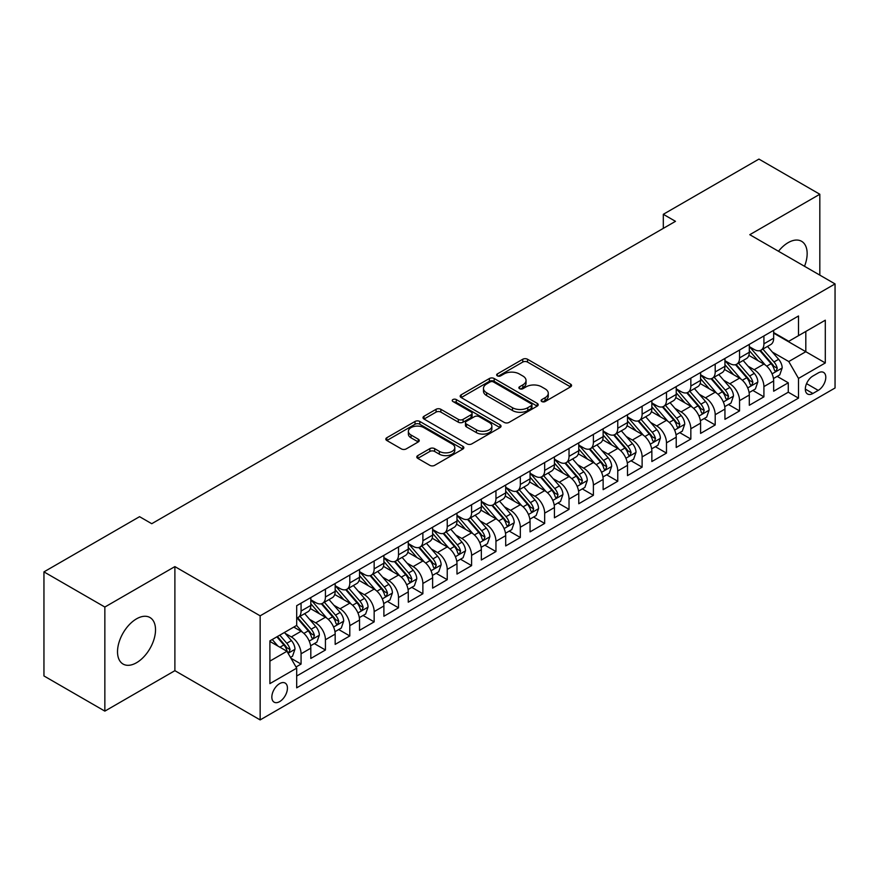<?xml version="1.0" encoding="UTF-8"?>
<svg xmlns="http://www.w3.org/2000/svg" width="879" height="879" viewBox="0 0 879 879"><rect width="100%" height="100%" fill="white"/><g stroke="black" fill="none" stroke-linecap="round" stroke-linejoin="round"><path stroke-width="1.32" d="M541.816 401.527A2.362 1.362 0 0 0 545.167 401.527L570.57 386.859A3.384 1.956 0 0 0 571.57 385.485A3.384 1.956 0 0 0 570.57 384.101L527.532 359.258A3.384 1.956 0 0 0 522.752 359.258L497.349 373.927A2.362 1.362 0 0 0 496.657 374.883A2.362 1.362 0 0 0 497.349 375.849A2.362 1.362 0 0 0 500.689 375.849L503.986 373.96A10.823 6.252 0 0 1 519.28 373.96L522.873 376.025A10.823 6.252 0 0 1 526.038 380.442A10.823 6.252 0 0 1 522.873 384.859L519.588 386.76A2.362 1.362 0 0 0 518.885 387.727A2.362 1.362 0 0 0 519.588 388.694A2.362 1.362 0 0 0 522.928 388.694L526.213 386.793A10.823 6.252 0 0 1 541.519 386.793L545.112 388.87A10.823 6.252 0 0 1 548.276 393.287A10.823 6.252 0 0 1 545.112 397.704L541.816 399.593A2.362 1.362 0 0 0 541.123 400.56A2.362 1.362 0 0 0 541.816 401.527L541.816 399.593M136.52 662.733A26.875 15.514 120 0 0 154.078 639.055A26.875 15.514 120 0 0 149.957 617.519A26.875 15.514 120 0 0 136.52 618.849A26.875 15.514 120 0 0 118.962 642.538A26.875 15.514 120 0 0 123.082 664.063A26.875 15.514 120 0 0 136.52 662.733M804.516 266.282A26.875 15.514 120 0 0 801.593 241.307A26.875 15.514 120 0 0 788.155 242.637A26.875 15.514 120 0 0 778.497 251.262M279.632 701.629A11.02 6.362 120 0 0 286.84 691.905A11.02 6.362 120 0 0 285.148 683.071A11.02 6.362 120 0 0 279.632 683.62A11.02 6.362 120 0 0 272.435 693.333A11.02 6.362 120 0 0 274.127 702.167A11.02 6.362 120 0 0 279.632 701.629M417.778 455.608A3.384 1.956 0 0 0 416.789 456.992A3.384 1.956 0 0 0 417.778 458.377L429.853 465.343A3.384 1.956 0 0 0 434.644 465.343L462.848 449.059A3.384 1.956 0 0 0 463.848 447.675A3.384 1.956 0 0 0 462.848 446.29L419.81 421.448A3.384 1.956 0 0 0 415.031 421.448L386.815 437.731A3.384 1.956 0 0 0 385.826 439.115A3.384 1.956 0 0 0 386.815 440.5L401.406 448.916A3.384 1.956 0 0 0 406.186 448.916L418.261 441.95A3.384 1.956 0 0 0 419.25 440.566A3.384 1.956 0 0 0 418.261 439.181L411.031 435.006A9.043 5.219 0 0 1 408.372 431.314A9.043 5.219 0 0 1 413.965 426.491A9.043 5.219 0 0 1 423.821 427.623L452.158 443.983A9.043 5.219 0 0 1 454.806 447.675A9.043 5.219 0 0 1 449.224 452.498A9.043 5.219 0 0 1 439.357 451.366L434.644 448.642A3.384 1.956 0 0 0 429.853 448.642L417.778 455.608L417.778 458.377L429.853 451.454L429.853 448.642M174.888 566.603L104.854 607.037L43.95 571.877L43.95 675.951L104.854 711.122L174.888 670.677L260.151 719.912L260.151 615.827L174.888 566.603L174.888 670.677M819.821 275.127L819.821 194.248L749.787 234.693L835.05 283.917L260.151 615.827M819.821 194.248L758.929 159.088L663.315 214.3L663.315 228.364M43.95 571.877L139.563 516.676L151.748 523.708L675.49 221.332L663.315 214.3M504.216 422.414A3.384 1.956 0 0 0 509.007 422.414L537.223 406.12A3.384 1.956 0 0 0 538.212 404.736A3.384 1.956 0 0 0 537.223 403.362L494.174 378.508A3.384 1.956 0 0 0 489.394 378.508L461.178 394.803A3.384 1.956 0 0 0 460.189 396.187A3.384 1.956 0 0 0 461.178 397.561L504.216 422.414M453.872 402.044A2.362 1.362 0 0 1 456.278 402.373L456.278 399.56L500.041 424.832A3.384 1.956 0 0 1 501.03 426.205A3.384 1.956 0 0 1 500.041 427.59L471.825 443.873A3.384 1.956 0 0 1 467.035 443.873L423.997 419.03L423.997 416.272A3.384 1.956 0 0 0 423.008 417.646A3.384 1.956 0 0 0 423.997 419.03M423.997 416.272L436.072 409.295A3.384 1.956 0 0 1 440.851 409.295L458.311 419.371A3.384 1.956 0 0 0 463.09 419.371L471.1 414.745A3.384 1.956 0 0 0 472.089 413.372A3.384 1.956 0 0 0 471.1 411.987L452.927 401.494A2.362 1.362 0 0 1 452.235 400.527A2.362 1.362 0 0 1 453.696 399.264A2.362 1.362 0 0 1 456.278 399.56M296.014 666.985L301.068 664.074L290.96 658.239M285.214 633.396L291.334 636.923A13.778 7.955 60 0 1 301.068 653.8L310.814 648.175L310.814 658.448L325.428 650.01L314.352 643.604M309.573 619.332L315.693 622.859A13.778 7.955 60 0 1 325.428 639.736L335.174 634.111L335.174 644.384L349.798 635.946L338.712 629.54M333.932 605.268L340.052 608.795A13.778 7.955 60 0 1 349.798 625.672L359.533 620.047L359.533 630.32L374.157 621.882L363.071 615.476M358.291 591.204L364.411 594.731A13.778 7.955 60 0 1 374.157 611.608L383.892 605.983L383.892 616.256L398.517 607.818L387.43 601.412M382.651 577.14L388.771 580.667A13.778 7.955 60 0 1 398.517 597.544L408.263 591.919L408.263 602.192L422.876 593.754L411.79 587.348M407.01 563.076L413.13 566.603A13.778 7.955 60 0 1 422.876 583.48L432.622 577.855L432.622 588.128L447.235 579.69L436.149 573.284M431.369 549.012L437.489 552.539A13.778 7.955 60 0 1 447.235 569.416L456.981 563.791L456.981 574.064L471.594 565.626L460.508 559.22M455.74 534.948L461.849 538.475A13.778 7.955 60 0 1 471.594 555.352L481.34 549.727L481.34 560L495.954 551.562L484.867 545.156M480.099 520.884L486.208 524.411A13.778 7.955 60 0 1 495.954 541.288L505.7 535.663L505.7 545.936L520.313 537.498L509.227 531.092M504.458 506.82L510.567 510.347A13.778 7.955 60 0 1 520.313 527.224L530.059 521.599L530.059 531.872L544.672 523.434L533.597 517.028M528.817 492.756L534.926 496.283A13.778 7.955 60 0 1 544.672 513.16L554.418 507.535L554.418 517.808L569.032 509.37L557.956 502.964M553.177 478.692L559.297 482.219A13.778 7.955 60 0 1 569.032 499.096L578.778 493.471L578.778 503.744L593.391 495.306L582.316 488.9M577.536 464.628L583.656 468.155A13.778 7.955 60 0 1 593.391 485.032L603.137 479.407L603.137 489.68L617.761 481.242L606.675 474.836M601.895 450.564L608.015 454.091A13.778 7.955 60 0 1 617.761 470.968L627.496 465.343L627.496 475.616L642.12 467.167L631.034 460.772M626.255 436.5L632.375 440.027A13.778 7.955 60 0 1 642.12 456.904L651.855 451.279L651.855 461.541L666.48 453.103L655.393 446.708M650.614 422.436L656.734 425.963A13.778 7.955 60 0 1 666.48 442.84L676.226 437.215L676.226 447.477L690.839 439.039L679.753 432.644M674.973 408.372L681.093 411.899A13.778 7.955 60 0 1 690.839 428.776L700.585 423.151L700.585 433.413L715.198 424.975L704.112 418.58M699.332 394.308L705.452 397.835A13.778 7.955 60 0 1 715.198 414.712L724.944 409.087L724.944 419.349L739.558 410.911L728.471 404.516M723.703 380.244L729.812 383.771A13.778 7.955 60 0 1 739.558 400.648L749.304 395.023L749.304 405.285L763.917 396.847L763.917 386.584A13.778 7.955 -120 0 0 754.171 369.707L748.062 366.18M752.831 390.452L763.917 396.847M310.814 648.175A13.778 7.955 -120 0 0 301.068 631.298L293.762 627.079M335.174 634.111A13.778 7.955 -120 0 0 325.428 617.234L310.364 608.543M359.533 620.047A13.778 7.955 -120 0 0 349.798 603.17L334.723 594.479M383.892 605.983A13.778 7.955 -120 0 0 374.157 589.106L359.093 580.415M408.263 591.919A13.778 7.955 -120 0 0 398.517 575.042L383.453 566.351M432.622 577.855A13.778 7.955 -120 0 0 422.876 560.978L407.812 552.287M456.981 563.791A13.778 7.955 -120 0 0 447.235 546.914L432.171 538.223M481.34 549.727A13.778 7.955 -120 0 0 471.594 532.85L456.531 524.159M505.7 535.663A13.778 7.955 -120 0 0 495.954 518.786L480.89 510.095M530.059 521.599A13.778 7.955 -120 0 0 520.313 504.722L505.249 496.031M554.418 507.535A13.778 7.955 -120 0 0 544.672 490.658L529.608 481.967M578.778 493.471A13.778 7.955 -120 0 0 569.032 476.594L553.968 467.892M603.137 479.407A13.778 7.955 -120 0 0 593.391 462.53L578.327 453.828M627.496 465.343A13.778 7.955 -120 0 0 617.761 448.466L602.686 439.764M651.855 451.279A13.778 7.955 -120 0 0 642.12 434.402L627.057 425.7M676.226 437.215A13.778 7.955 -120 0 0 666.48 420.338L651.416 411.636M700.585 423.151A13.778 7.955 -120 0 0 690.839 406.274L675.775 397.572M724.944 409.087A13.778 7.955 -120 0 0 715.198 392.21L700.134 383.508M749.304 395.023A13.778 7.955 -120 0 0 739.558 378.146L724.494 369.444M818.239 372.938L812.877 376.036A10.68 6.164 120 0 0 805.9 385.441A10.68 6.164 120 0 0 807.537 394.001A10.68 6.164 120 0 0 812.877 393.473L818.239 390.386A10.68 6.164 120 0 0 825.216 380.97A10.68 6.164 120 0 0 823.579 372.41A10.68 6.164 120 0 0 818.239 372.938M260.151 719.912L835.05 387.991L835.05 283.917M269.897 661.118L286.939 651.273L296.684 668.15L296.684 687.839L798.506 398.121L798.506 378.431L788.771 361.544L772.421 352.105M296.684 668.15L269.897 683.62L269.897 640.868L296.684 625.398L296.684 605.708L798.506 315.979L798.506 335.668L825.304 320.198L825.304 362.95L798.506 378.431M310.814 599.797L315.693 602.609A13.778 7.955 60 0 0 322.582 603.291L332.328 597.665A13.778 7.955 -120 0 0 335.174 591.358L335.174 583.48M335.174 585.733L340.052 588.545A13.778 7.955 60 0 0 346.941 589.227L356.687 583.601A13.778 7.955 -120 0 0 359.533 577.294L359.533 569.416M359.533 571.669L364.411 574.481A13.778 7.955 60 0 0 371.301 575.163L381.046 569.537A13.778 7.955 -120 0 0 383.892 563.23L383.892 555.352M383.892 557.605L388.771 560.417A13.778 7.955 60 0 0 395.66 561.099L405.406 555.473A13.778 7.955 -120 0 0 408.263 549.166L408.263 541.288M408.263 543.541L413.13 546.353A13.778 7.955 60 0 0 420.019 547.035L429.765 541.409A13.778 7.955 -120 0 0 432.622 535.102L432.622 527.224M432.622 529.477L437.489 532.289A13.778 7.955 60 0 0 444.378 532.971L454.124 527.345A13.778 7.955 -120 0 0 456.981 521.038L456.981 513.16M456.981 515.413L461.849 518.225A13.778 7.955 60 0 0 468.738 518.907L478.484 513.281A13.778 7.955 -120 0 0 481.34 506.974L481.34 499.096M481.34 501.349L486.208 504.161A13.778 7.955 60 0 0 493.097 504.843L502.843 499.217A13.778 7.955 -120 0 0 505.7 492.91L505.7 485.032M505.7 487.285L510.567 490.097A13.778 7.955 60 0 0 517.456 490.779L527.202 485.153A13.778 7.955 -120 0 0 530.059 478.846L530.059 470.968M530.059 473.221L534.926 476.033A13.778 7.955 60 0 0 541.827 476.715L551.562 471.089A13.778 7.955 -120 0 0 554.418 464.782L554.418 456.904M554.418 459.157L559.297 461.969A13.778 7.955 60 0 0 566.186 462.651L575.921 457.025A13.778 7.955 -120 0 0 578.778 450.718L578.778 442.84M578.778 445.093L583.656 447.905A13.778 7.955 60 0 0 590.545 448.587L600.291 442.961A13.778 7.955 -120 0 0 603.137 436.654L603.137 428.776M603.137 431.029L608.015 433.841A13.778 7.955 60 0 0 614.904 434.523L624.65 428.897A13.778 7.955 -120 0 0 627.496 422.59L627.496 414.712M627.496 416.965L632.375 419.777A13.778 7.955 60 0 0 639.264 420.459L649.01 414.833A13.778 7.955 -120 0 0 651.855 408.526L651.855 400.648M651.855 402.901L656.734 405.713A13.778 7.955 60 0 0 663.623 406.395L673.369 400.769A13.778 7.955 -120 0 0 676.226 394.462L676.226 386.584M676.226 388.837L681.093 391.649A13.778 7.955 60 0 0 687.982 392.331L697.728 386.705A13.778 7.955 -120 0 0 700.585 380.398L700.585 372.52M700.585 374.773L705.452 377.585A13.778 7.955 60 0 0 712.342 378.267L722.088 372.641A13.778 7.955 -120 0 0 724.944 366.334L724.944 358.456M724.944 360.709L729.812 363.521A13.778 7.955 60 0 0 736.701 364.203L746.447 358.577A13.778 7.955 -120 0 0 749.304 352.27L749.304 344.392M296.684 676.028L788.276 392.21L788.276 382.783L773.663 391.221L773.663 380.959A13.778 7.955 -120 0 0 763.917 364.082L748.853 355.38M749.304 346.645L754.171 349.457A13.778 7.955 -120 0 0 761.06 350.139A13.778 7.955 -120 0 0 763.917 343.832L763.917 335.954M761.06 350.139L770.806 344.513A13.778 7.955 -120 0 0 773.663 338.206L773.663 330.328M301.068 603.17L301.068 611.048A13.778 7.955 60 0 1 298.223 617.355A13.778 7.955 60 0 1 296.684 617.915M298.223 617.355L307.958 611.729A13.778 7.955 -120 0 0 310.814 605.422L310.814 597.544M325.428 589.106L325.428 596.984A13.778 7.955 60 0 1 322.582 603.291M349.798 575.042L349.798 582.92A13.778 7.955 60 0 1 346.941 589.227M374.157 560.978L374.157 568.856A13.778 7.955 60 0 1 371.301 575.163M398.517 546.914L398.517 554.792A13.778 7.955 60 0 1 395.66 561.099M422.876 532.85L422.876 540.728A13.778 7.955 60 0 1 420.019 547.035M447.235 518.786L447.235 526.664A13.778 7.955 60 0 1 444.378 532.971M471.594 504.722L471.594 512.6A13.778 7.955 60 0 1 468.738 518.907M495.954 490.658L495.954 498.536A13.778 7.955 60 0 1 493.097 504.843M520.313 476.594L520.313 484.472A13.778 7.955 60 0 1 517.456 490.779M544.672 462.53L544.672 470.408A13.778 7.955 60 0 1 541.827 476.715M569.032 448.466L569.032 456.344A13.778 7.955 60 0 1 566.186 462.651M593.391 434.402L593.391 442.28A13.778 7.955 60 0 1 590.545 448.587M617.761 420.338L617.761 428.216A13.778 7.955 60 0 1 614.904 434.523M642.12 406.274L642.12 414.152A13.778 7.955 60 0 1 639.264 420.459M666.48 392.21L666.48 400.088A13.778 7.955 60 0 1 663.623 406.395M690.839 378.146L690.839 386.024A13.778 7.955 60 0 1 687.982 392.331M715.198 364.082L715.198 371.96A13.778 7.955 60 0 1 712.342 378.267M739.558 350.018L739.558 357.896A13.778 7.955 60 0 1 736.701 364.203M739.558 400.648L739.558 410.911M715.198 414.712L715.198 424.975M690.839 428.776L690.839 439.039M666.48 442.84L666.48 453.103M642.12 456.904L642.12 467.167M617.761 470.968L617.761 481.242M593.391 485.032L593.391 495.306M569.032 499.096L569.032 509.37M544.672 513.16L544.672 523.434M520.313 527.224L520.313 537.498M495.954 541.288L495.954 551.562M471.594 555.352L471.594 565.626M447.235 569.416L447.235 579.69M422.876 583.48L422.876 593.754M398.517 597.544L398.517 607.818M374.157 611.608L374.157 621.882M349.798 625.672L349.798 635.946M325.428 639.736L325.428 650.01M301.068 653.8L301.068 664.074M286.939 651.273L269.897 641.428M788.771 361.544L805.812 351.699L805.812 331.449L825.304 320.198M773.663 333.141L825.304 362.95M773.663 332.581L788.771 341.294L798.506 335.668M104.854 607.037L104.854 711.122M777.19 376.388L788.276 382.783M788.276 392.21L798.506 398.121M542.772 401.868L545.112 400.516A10.823 6.252 0 0 0 548.276 396.099L548.276 393.287M526.038 380.442L526.038 383.255A10.823 6.252 0 0 1 522.873 387.672L520.533 389.023M570.526 386.892L527.532 362.071A3.384 1.956 0 0 0 522.752 362.071L498.294 376.19M537.168 406.153L494.174 381.321A3.384 1.956 0 0 0 489.394 381.321L461.222 397.594L461.178 394.803M531.235 405.702A2.362 1.362 0 0 0 531.938 404.736A2.362 1.362 0 0 0 531.235 403.78L493.46 381.958A2.362 1.362 0 0 0 490.108 381.958L486.647 383.969A10.823 6.252 0 0 0 483.472 388.386A10.823 6.252 0 0 0 486.647 392.803L512.468 407.713A10.823 6.252 0 0 0 527.774 407.713L531.235 405.702L531.235 408.515A2.362 1.362 0 0 0 531.938 407.559L531.938 404.736M483.472 388.386L483.472 391.199A10.823 6.252 0 0 0 486.647 395.616L486.647 392.803M531.235 408.515L527.774 410.526A10.823 6.252 0 0 1 512.468 410.526L486.647 395.616M424.041 419.052L436.072 412.108L436.072 409.295M472.089 413.372L472.089 416.185A3.384 1.956 0 0 1 471.1 417.558L463.09 422.184A3.384 1.956 0 0 1 458.311 422.184L440.851 412.108A3.384 1.956 0 0 0 436.072 412.108M456.278 402.373L499.986 427.612M476.429 429.831A9.043 5.219 0 0 0 486.285 430.963A9.043 5.219 0 0 0 491.866 426.139A9.043 5.219 0 0 0 489.218 422.447L479.231 416.679A3.384 1.956 0 0 0 474.451 416.679L466.441 421.305A3.384 1.956 0 0 0 465.452 422.689A3.384 1.956 0 0 0 466.441 424.074L476.429 429.831L476.429 432.644A9.043 5.219 0 0 0 486.285 433.776A9.043 5.219 0 0 0 491.866 428.952L491.866 426.139M465.452 422.689L465.452 425.502A3.384 1.956 0 0 0 466.441 426.886L466.441 424.074M476.429 432.644L466.441 426.886M454.806 447.675L454.806 450.487A9.043 5.219 0 0 1 449.224 455.311A9.043 5.219 0 0 1 439.357 454.179L434.644 451.454A3.384 1.956 0 0 0 429.853 451.454M408.372 431.314L408.372 434.127A9.043 5.219 0 0 0 411.031 437.819L411.031 435.006M418.261 439.181L418.261 441.95L411.031 437.819M462.804 449.081L419.81 424.26A3.384 1.956 0 0 0 415.031 424.26L386.859 440.522M773.454 378.541L779.75 374.915L782.189 367.872A9.131 5.274 -120 0 0 778.629 359.302L767.499 346.414M765.268 364.972L752.072 349.688A26.359 15.218 -120 0 0 749.304 346.787M758.028 360.687L750.655 352.138A21.876 12.636 -120 0 0 749.304 350.666M759.819 350.633L771.081 363.664A9.131 5.274 60 0 1 774.333 369.949L775.003 371.037L776.234 370.861L777.256 368.268A9.131 5.274 -120 0 0 774.003 361.972L762.873 349.095M760.489 350.413L772.586 364.422A4.648 2.681 60 0 1 773.751 366.246L777.256 368.268M749.095 392.605L755.391 388.979L757.83 381.936A9.131 5.274 -120 0 0 754.27 373.366L743.14 360.478M740.909 379.036L727.713 363.752A26.359 15.218 -120 0 0 724.944 360.851M733.668 374.751L726.285 366.202A21.876 12.636 -120 0 0 724.944 364.73M735.459 364.697L746.721 377.728A9.131 5.274 60 0 1 749.974 384.013L750.644 385.101L751.875 384.925L752.896 382.332A9.131 5.274 -120 0 0 749.644 376.047L738.514 363.159M736.13 364.477L748.216 378.486A4.648 2.681 60 0 1 749.391 380.31L752.896 382.332M724.736 406.669L731.031 403.043L733.471 396A9.131 5.274 -120 0 0 729.911 387.43L718.78 374.553M716.55 393.1L703.354 377.816A26.359 15.218 -120 0 0 700.585 374.915M709.309 388.815L701.925 380.266A21.876 12.636 -120 0 0 700.585 378.794M711.1 378.761L722.362 391.792A9.131 5.274 60 0 1 725.614 398.088L726.274 399.165L727.515 398.989L728.537 396.396A9.131 5.274 -120 0 0 725.285 390.111L714.155 377.223M711.759 378.541L723.856 392.55A4.648 2.681 60 0 1 725.032 394.374L728.537 396.396M700.376 420.733L706.672 417.107L709.111 410.075A9.131 5.274 -120 0 0 705.551 401.494L694.421 388.617M692.191 407.164L678.995 391.88A26.359 15.218 -120 0 0 676.226 388.979M684.95 402.879L677.566 394.33A21.876 12.636 -120 0 0 676.226 392.858M686.741 392.825L698.003 405.856A9.131 5.274 60 0 1 701.255 412.152L701.914 413.229L703.156 413.053L704.178 410.46A9.131 5.274 -120 0 0 700.926 404.175L689.795 391.287M687.4 392.616L699.497 406.614A4.648 2.681 60 0 1 700.673 408.438L704.178 410.46M676.017 434.797L682.313 431.171L684.741 424.139A9.131 5.274 -120 0 0 681.192 415.558L670.062 402.681M667.831 421.228L654.635 405.944A26.359 15.218 -120 0 0 651.855 403.043M660.59 416.943L653.207 408.394A21.876 12.636 -120 0 0 651.855 406.922M662.381 406.889L673.644 419.92A9.131 5.274 60 0 1 676.896 426.216L677.555 427.293L678.797 427.117L679.819 424.524A9.131 5.274 -120 0 0 676.566 418.239L665.436 405.351M663.041 406.68L675.138 420.678A4.648 2.681 60 0 1 676.314 422.502L679.819 424.524M651.658 448.861L657.953 445.235L660.382 438.203A9.131 5.274 -120 0 0 656.833 429.622L645.702 416.745M643.472 435.292L630.276 420.008A26.359 15.218 -120 0 0 627.496 417.107M636.231 431.007L628.848 422.458A21.876 12.636 -120 0 0 627.496 420.986M638.022 420.953L649.284 433.984A9.131 5.274 60 0 1 652.537 440.28L653.196 441.357L654.426 441.181L655.459 438.588A9.131 5.274 -120 0 0 652.207 432.303L641.077 419.415M638.681 420.744L650.779 434.742A4.648 2.681 60 0 1 651.954 436.566L655.459 438.588M627.298 462.925L633.594 459.299L636.022 452.267A9.131 5.274 -120 0 0 632.473 443.686L621.343 430.809M619.113 449.356L605.906 434.072A26.359 15.218 -120 0 0 603.137 431.171M611.872 445.071L604.488 436.522A21.876 12.636 -120 0 0 603.137 435.05M613.663 435.017L624.914 448.048A9.131 5.274 60 0 1 628.177 454.344L628.837 455.421L630.067 455.245L631.1 452.652A9.131 5.274 -120 0 0 627.837 446.367L616.706 433.479M614.322 434.808L626.419 448.806A4.648 2.681 60 0 1 627.595 450.63L631.1 452.652M602.939 476.989L609.235 473.363L611.663 466.331A9.131 5.274 -120 0 0 608.114 457.75L596.984 444.873M594.753 463.42L581.546 448.136A26.359 15.218 -120 0 0 578.778 445.246M587.513 459.135L580.129 450.586A21.876 12.636 -120 0 0 578.778 449.114M589.304 449.081L600.555 462.112A9.131 5.274 60 0 1 603.818 468.408L604.477 469.485L605.708 469.309L606.741 466.716A9.131 5.274 -120 0 0 603.477 460.431L592.347 447.543M589.963 448.872L602.06 462.87A4.648 2.681 60 0 1 603.236 464.694L606.741 466.716M578.58 491.053L584.865 487.427L587.304 480.395A9.131 5.274 -120 0 0 583.755 471.814L572.625 458.937M570.394 477.484L557.187 462.2A26.359 15.218 -120 0 0 554.418 459.31M563.153 473.199L555.77 464.65A21.876 12.636 -120 0 0 554.418 463.178M564.944 463.145L576.195 476.176A9.131 5.274 60 0 1 579.448 482.472L580.118 483.549L581.349 483.373L582.381 480.78A9.131 5.274 -120 0 0 579.118 474.495L567.988 461.607M565.604 462.936L577.701 476.934A4.648 2.681 60 0 1 578.876 478.758L582.381 480.78M554.209 505.128L560.505 501.491L562.945 494.459A9.131 5.274 -120 0 0 559.385 485.889L548.254 473.001M546.024 491.548L532.828 476.264A26.359 15.218 -120 0 0 530.059 473.374M538.794 487.263L531.41 478.714A21.876 12.636 -120 0 0 530.059 477.242M540.585 477.209L551.836 490.24A9.131 5.274 60 0 1 555.088 496.536L555.759 497.613L556.989 497.437L558.011 494.844A9.131 5.274 -120 0 0 554.759 488.559L543.629 475.671M541.244 477L553.341 490.998A4.648 2.681 60 0 1 554.506 492.822L558.011 494.844M529.85 519.192L536.146 515.555L538.585 508.523A9.131 5.274 -120 0 0 535.025 499.953L523.895 487.065M521.665 505.612L508.469 490.328A26.359 15.218 -120 0 0 505.7 487.438M514.435 501.327L507.051 492.778A21.876 12.636 -120 0 0 505.7 491.306M516.215 491.273L527.477 504.304A9.131 5.274 60 0 1 530.729 510.6L531.399 511.677L532.63 511.501L533.652 508.908A9.131 5.274 -120 0 0 530.4 502.623L519.269 489.735M516.885 491.064L528.982 505.062A4.648 2.681 60 0 1 530.147 506.886L533.652 508.908M505.491 533.256L511.787 529.619L514.226 522.587A9.131 5.274 -120 0 0 510.666 514.017L499.536 501.129M497.305 519.676L484.109 504.392A26.359 15.218 -120 0 0 481.34 501.502M490.064 515.391L482.692 506.842A21.876 12.636 -120 0 0 481.34 505.37M491.855 505.337L503.118 518.368A9.131 5.274 60 0 1 506.37 524.664L507.04 525.741L508.271 525.565L509.293 522.972A9.131 5.274 -120 0 0 506.04 516.687L494.91 503.799M492.526 505.128L504.623 519.126A4.648 2.681 60 0 1 505.788 520.95L509.293 522.972M481.132 547.32L487.427 543.683L489.867 536.651A9.131 5.274 -120 0 0 486.307 528.081L475.176 515.193M472.946 533.74L459.75 518.456A26.359 15.218 -120 0 0 456.981 515.566M465.705 529.455L458.322 520.906A21.876 12.636 -120 0 0 456.981 519.434M467.496 519.401L478.758 532.432A9.131 5.274 60 0 1 482.011 538.728L482.681 539.805L483.911 539.629L484.933 537.036A9.131 5.274 -120 0 0 481.681 530.751L470.551 517.863M468.166 519.192L480.253 533.19A4.648 2.681 60 0 1 481.428 535.014L484.933 537.036M456.772 561.384L463.068 557.747L465.507 550.715A9.131 5.274 -120 0 0 461.947 542.145L450.817 529.257M448.587 547.804L435.391 532.52A26.359 15.218 -120 0 0 432.622 529.63M441.346 543.519L433.962 534.97A21.876 12.636 -120 0 0 432.622 533.498M443.137 533.465L454.399 546.496A9.131 5.274 60 0 1 457.651 552.792L458.311 553.869L459.552 553.693L460.574 551.1A9.131 5.274 -120 0 0 457.322 544.815L446.191 531.927M443.796 533.256L455.893 547.254A4.648 2.681 60 0 1 457.069 549.078L460.574 551.1M432.413 575.448L438.709 571.811L441.148 564.779A9.131 5.274 -120 0 0 437.588 556.209L426.458 543.321M424.227 561.868L411.031 546.584A26.359 15.218 -120 0 0 408.263 543.694M416.987 557.583L409.603 549.034A21.876 12.636 -120 0 0 408.263 547.562M418.778 547.529L430.04 560.56A9.131 5.274 60 0 1 433.292 566.856L433.951 567.933L435.193 567.768L436.215 565.164A9.131 5.274 -120 0 0 432.962 558.879L421.832 545.991M419.437 547.32L431.534 561.318A4.648 2.681 60 0 1 432.71 563.142L436.215 565.164M408.054 589.512L414.35 585.875L416.778 578.843A9.131 5.274 -120 0 0 413.229 570.273L402.099 557.385M399.868 575.932L386.672 560.648A26.359 15.218 -120 0 0 383.892 557.758M392.627 571.647L385.244 563.098A21.876 12.636 -120 0 0 383.892 561.626M394.418 561.593L405.68 574.624A9.131 5.274 60 0 1 408.933 580.92L409.592 581.997L410.834 581.832L411.855 579.228A9.131 5.274 -120 0 0 408.603 572.943L397.473 560.055M395.078 561.384L407.175 575.382A4.648 2.681 60 0 1 408.35 577.206L411.855 579.228M383.694 603.576L389.99 599.939L392.419 592.907A9.131 5.274 -120 0 0 388.87 584.337L377.739 571.449M375.509 589.996L362.313 574.712A26.359 15.218 -120 0 0 359.533 571.822M368.268 585.711L360.884 577.162A21.876 12.636 -120 0 0 359.533 575.69M370.059 575.657L381.321 588.688A9.131 5.274 60 0 1 384.573 594.984L385.233 596.061L386.463 595.896L387.496 593.292A9.131 5.274 -120 0 0 384.244 587.007L373.114 574.119M370.718 575.448L382.815 589.457A4.648 2.681 60 0 1 383.991 591.27L387.496 593.292M359.335 617.64L365.631 614.003L368.059 606.971A9.131 5.274 -120 0 0 364.51 598.401L353.38 585.513M351.15 604.06L337.943 588.776A26.359 15.218 -120 0 0 335.174 585.886M343.909 599.775L336.525 591.226A21.876 12.636 -120 0 0 335.174 589.754M345.7 589.721L356.951 602.763A9.131 5.274 60 0 1 360.214 609.048L360.873 610.125L362.104 609.96L363.137 607.356A9.131 5.274 -120 0 0 359.874 601.071L348.743 588.183M346.359 589.512L358.456 603.521A4.648 2.681 60 0 1 359.632 605.334L363.137 607.356M334.976 631.704L341.272 628.067L343.7 621.035A9.131 5.274 -120 0 0 340.151 612.465L329.021 599.577M326.79 618.124L313.583 602.84A26.359 15.218 -120 0 0 310.814 599.95M319.549 613.839L312.166 605.29A21.876 12.636 -120 0 0 310.814 603.818M321.34 603.785L332.592 616.827A9.131 5.274 60 0 1 335.855 623.112L336.514 624.189L337.745 624.024L338.778 621.42A9.131 5.274 -120 0 0 335.514 615.135L324.384 602.247M322 603.576L334.097 617.585A4.648 2.681 60 0 1 335.273 619.398L338.778 621.42M310.617 645.768L316.901 642.131L319.341 635.099A9.131 5.274 -120 0 0 315.792 626.529L304.661 613.641M302.431 632.188L296.597 625.441M295.19 627.903L294.245 626.804M296.981 617.849L308.232 630.891A9.131 5.274 60 0 1 311.485 637.176L312.155 638.253L313.385 638.088L314.418 635.484A9.131 5.274 -120 0 0 311.155 629.199L300.025 616.311M297.64 617.64L309.738 631.649A4.648 2.681 60 0 1 310.913 633.462L314.418 635.484M290.477 657.393L292.542 656.195L294.981 649.163A9.131 5.274 -120 0 0 291.421 640.593L284.422 632.473M277.874 646.043L272.237 639.505M270.831 641.967L269.897 640.89M276.863 636.835L283.873 644.955A9.131 5.274 60 0 1 287.125 651.24L287.796 652.317L289.026 652.152L290.048 649.548A9.131 5.274 -120 0 0 286.796 643.263L279.786 635.154M277.434 636.517L285.378 645.713A4.648 2.681 60 0 1 286.543 647.526L290.048 649.548M291.334 636.923L301.068 631.298M315.693 622.859L325.428 617.234M340.052 608.795L349.798 603.17M364.411 594.731L374.157 589.106M388.771 580.667L398.517 575.042M413.13 566.603L422.876 560.978M437.489 552.539L447.235 546.914M461.849 538.475L471.594 532.85M486.208 524.411L495.954 518.786M510.567 510.347L520.313 504.722M534.926 496.283L544.672 490.658M559.297 482.219L569.032 476.594M583.656 468.155L593.391 462.53M608.015 454.091L617.761 448.466M632.375 440.027L642.12 434.402M656.734 425.963L666.48 420.338M681.093 411.899L690.839 406.274M705.452 397.835L715.198 392.21M729.812 383.771L739.558 378.146M754.171 369.707L763.917 364.082M763.917 343.832L773.663 338.206M301.068 611.048L310.814 605.422M325.428 596.984L335.174 591.358M349.798 582.92L359.533 577.294M374.157 568.856L383.892 563.23M398.517 554.792L408.263 549.166M422.876 540.728L432.622 535.102M447.235 526.664L456.981 521.038M471.594 512.6L481.34 506.974M495.954 498.536L505.7 492.91M520.313 484.472L530.059 478.846M544.672 470.408L554.418 464.782M569.032 456.344L578.778 450.718M593.391 442.28L603.137 436.654M617.761 428.216L627.496 422.59M642.12 414.152L651.855 408.526M666.48 400.088L676.226 394.462M690.839 386.024L700.585 380.398M715.198 371.96L724.944 366.334M739.558 357.896L749.304 352.27M763.917 386.584L773.663 380.959M806.559 383.64L818.239 390.386M805.329 389.111L812.877 393.473M545.112 400.516L545.112 397.704M519.588 388.694L519.588 386.76M522.873 387.672L522.873 384.859M497.349 375.849L497.349 373.927M522.752 362.071L522.752 359.258M527.532 362.071L527.532 359.258M570.57 386.859L570.57 384.101M489.394 381.321L489.394 378.508M494.174 381.321L494.174 378.508M537.223 406.12L537.223 403.362M512.468 410.526L512.468 407.713M527.774 410.526L527.774 407.713M440.851 412.108L440.851 409.295M458.311 422.184L458.311 419.371M463.09 422.184L463.09 419.371M471.1 417.558L471.1 414.745M500.041 427.59L500.041 424.832M434.644 451.454L434.644 448.642M439.357 454.179L439.357 451.366M386.815 440.5L386.815 437.731M415.031 424.26L415.031 421.448M419.81 424.26L419.81 421.448M462.848 449.059L462.848 446.29M772.07 373.861L782.123 368.048M752.072 349.688L753.325 348.963M774.003 361.972L778.629 359.302M766.73 366.18L771.081 363.664M747.699 387.925L757.764 382.123M727.713 363.752L728.966 363.027M749.644 376.047L754.27 373.366M742.37 380.244L746.721 377.728M723.34 401.989L733.405 396.187M703.354 377.816L704.606 377.091M725.285 390.111L729.911 387.43M718.011 394.308L722.362 391.792M698.981 416.053L709.045 410.251M678.995 391.88L680.247 391.155M700.926 404.175L705.551 401.494M693.641 408.372L698.003 405.856M674.622 430.117L684.686 424.315M654.635 405.944L655.888 405.219M676.566 418.239L681.192 415.558M669.282 422.436L673.644 419.92M650.262 444.181L660.327 438.379M630.276 420.008L631.529 419.283M652.207 432.303L656.833 429.622M644.922 436.5L649.284 433.984M625.903 458.245L635.967 452.443M605.906 434.072L607.169 433.347M627.837 446.367L632.473 443.686M620.563 450.564L624.914 448.048M601.544 472.309L611.608 466.507M581.546 448.136L582.81 447.411M603.477 460.431L608.114 457.75M596.204 464.628L600.555 462.112M577.184 486.373L587.249 480.571M557.187 462.2L558.44 461.475M579.118 474.495L583.755 471.814M571.844 478.692L576.195 476.176M552.825 500.437L562.89 494.635M532.828 476.264L534.08 475.539M554.759 488.559L559.385 485.889M547.485 492.756L551.836 490.24M528.466 514.501L538.519 508.699M508.469 490.328L509.721 489.603M530.4 502.623L535.025 499.953M523.126 506.82L527.477 504.304M504.106 528.576L514.16 522.763M484.109 504.392L485.362 503.667M506.04 516.687L510.666 514.017M498.767 520.884L503.118 518.368M479.736 542.64L489.801 536.827M459.75 518.456L461.003 517.731M481.681 530.751L486.307 528.081M474.407 534.948L478.758 532.432M455.377 556.704L465.441 550.891M435.391 532.52L436.643 531.795M457.322 544.815L461.947 542.145M450.048 549.012L454.399 546.496M431.018 570.768L441.082 564.955M411.031 546.584L412.284 545.859M432.962 558.879L437.588 556.209M425.678 563.076L430.04 560.56M406.658 584.832L416.723 579.019M386.672 560.648L387.925 559.923M408.603 572.943L413.229 570.273M401.318 577.14L405.68 574.624M382.299 598.896L392.364 593.083M362.313 574.712L363.565 573.998M384.244 587.007L388.87 584.337M376.959 591.204L381.321 588.688M357.94 612.96L368.004 607.147M337.943 588.776L339.206 588.062M359.874 601.071L364.51 598.401M352.6 605.268L356.951 602.763M333.58 627.024L343.645 621.211M313.583 602.84L314.847 602.126M335.514 615.135L340.151 612.465M328.241 619.332L332.592 616.827M309.221 641.088L319.286 635.275M311.155 629.199L315.792 626.529M303.881 633.396L308.232 630.891M288.103 653.273L294.926 649.339M286.796 643.263L291.421 640.593M279.94 647.23L283.873 644.955"/></g></svg>
